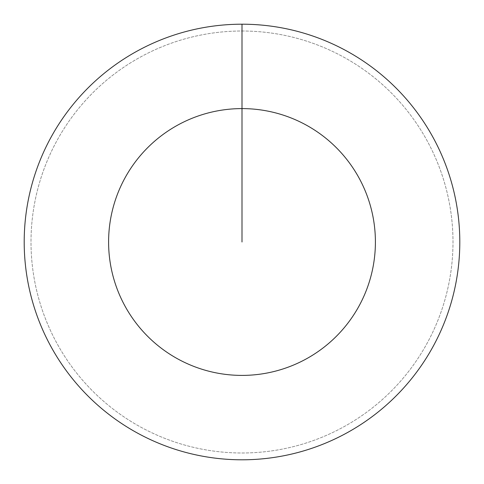 <?xml version="1.0" encoding="UTF-8"?>
<svg xmlns="http://www.w3.org/2000/svg" width="484" height="484" viewBox="0 0 484 484"><rect width="100%" height="100%" fill="white"/><g stroke="black" fill="none" stroke-linecap="round" stroke-linejoin="round"><path stroke-width="0.36" stroke-dasharray="2.42 1.81" d="M242 31.006A210.994 210.994 0 0 1 452.994 242A210.994 210.994 0 0 1 242 452.994A210.994 210.994 0 0 1 31.006 242A210.994 210.994 0 0 1 242 31.006A210.994 210.994 0 0 1 452.994 242A210.994 210.994 0 0 1 242 452.994A210.994 210.994 0 0 1 31.006 242A210.994 210.994 0 0 1 242 31.006A210.994 210.994 0 0 1 452.994 242A210.994 210.994 0 0 1 242 452.994A210.994 210.994 0 0 1 31.006 242A210.994 210.994 0 0 1 242 31.006A210.994 210.994 0 0 1 452.994 242A210.994 210.994 0 0 1 242 452.994A210.994 210.994 0 0 1 31.006 242A210.994 210.994 0 0 1 242 31.006L242 24.2A217.8 217.8 0 0 1 459.8 242A217.8 217.8 0 0 1 242 459.8A217.8 217.8 0 0 1 24.2 242A217.8 217.8 0 0 1 242 24.2L242 31.006"/><path stroke-width="0.73" d="M242 24.2A217.8 217.8 0 0 1 459.8 242A217.8 217.8 0 0 1 242 459.8A217.8 217.8 0 0 1 24.2 242A217.8 217.8 0 0 1 242 24.2L242 108.597A133.403 133.403 0 0 1 375.402 242A133.403 133.403 0 0 1 242 375.402A133.403 133.403 0 0 1 108.597 242A133.403 133.403 0 0 1 242 108.597L242 242"/></g></svg>
